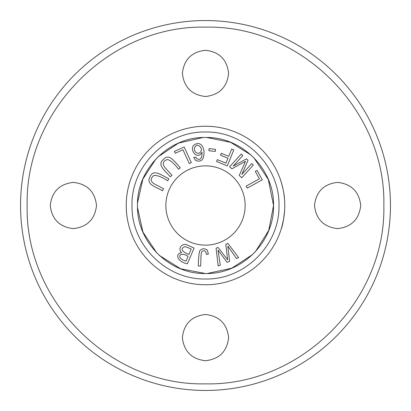 <?xml version="1.0" encoding="UTF-8"?>
<svg xmlns="http://www.w3.org/2000/svg" width="411" height="411" viewBox="0 0 411 411"><rect width="100%" height="100%" fill="white"/><g stroke="black" fill="none" stroke-linecap="round" stroke-linejoin="round"><path stroke-width="0.62" d="M126.234 205.5A79.266 79.266 0 0 1 205.5 126.234A79.266 79.266 0 0 1 284.766 205.5A79.266 79.266 0 0 1 205.5 284.766A79.266 79.266 0 0 1 126.234 205.5M283.96 194.233L283.893 193.766M283.749 192.851L283.667 192.343M284.551 211.321L283.539 219.376L281.864 226.744M281.961 184.611L281.823 184.118M280.251 179.134L280.353 179.422M284.52 199.304C284.309 192.446 281.103 181.071 280.292 179.242C279.876 177.506 284.427 191.67 284.52 199.304M281.227 182.088L281.571 183.229M281.74 183.825L281.879 184.308M282.295 185.864L282.66 187.349M284.001 194.516L284.34 197.311M284.674 209.322L284.612 210.375M284.212 214.835L284.16 215.266M281.16 229.138C284.011 222.485 285.09 204.19 284.607 210.483L284.659 209.579M184.174 146.979L174.408 151.438L175.25 153.282L182.946 149.768L189.24 163.547L191.31 162.602L184.174 146.979M215.549 149.363L209.117 148.587L208.86 150.693L215.292 151.469L215.549 149.363M253.325 165.058L251.702 163.583L241.874 174.408L248.023 160.244L246.508 158.867L233.15 166.152L242.814 155.512L241.19 154.038L229.641 166.753L231.907 168.808L245.511 161.302L239.243 175.471L241.776 177.773L253.325 165.058M163.593 188.736L154.798 184.164C150.431 181.667 150.066 178.806 153.704 175.579C156.596 174.947 161.271 176.684 167.724 180.783L168.777 178.764C160.521 174.588 153.216 168.947 150.138 176.74C145.715 184.2 154.875 186.435 162.545 190.755L163.593 188.736M171.962 175.292L165.289 167.965C162.052 164.112 162.694 161.302 167.226 159.53C170.159 159.941 173.945 163.182 178.585 169.26L180.27 167.729C173.966 160.958 169.06 153.139 163.48 159.391C156.75 164.862 164.575 170.123 170.277 176.822L171.962 175.292M194.115 248.044L188.094 245.47C182.643 241.796 177.1 248.681 181.575 252.621C174.264 254.034 177.732 261.92 187.37 263.836L194.115 248.044M233.772 149.964L231.67 149.111L228.742 156.339L221.267 153.313L220.507 155.194L227.982 158.22L225.983 163.152L217.347 159.653L216.587 161.533L227.329 165.88L233.772 149.964M227.93 243.435L225.783 244.314L227.632 259.86L218.092 247.443L216.063 248.27L218.174 265.953L220.291 265.09L218.01 250.073L227.093 262.321L229.636 261.288L227.807 246.081L236.469 258.504L238.627 257.625L227.93 243.435M245.131 205.5A39.631 39.631 0 0 1 205.5 245.131A39.631 39.631 0 0 1 165.869 205.5A39.631 39.631 0 0 1 205.5 165.869A39.631 39.631 0 0 1 245.131 205.5M253.654 157.439L268.306 179.52L273.536 205.5L268.753 230.376L255.303 251.851M252.883 254.322L231.83 268.162L207.206 273.51M205.5 273.536L180.583 268.737L159.093 255.246M156.884 253.099L142.966 232.128L137.495 207.56M137.515 202.957L142.848 179.145L156.139 158.677M157.716 157.069L178.528 143.11L202.952 137.515M206.743 137.474L230.638 142.35L251.342 155.235M193.699 157.526L195.657 160.429C201.482 162.602 204.252 159.514 203.974 151.161C202.972 145.499 200.63 143.013 196.946 143.706C186.537 145.787 196.648 161.97 202.007 152.255C202.217 158.281 200.476 160.454 196.787 158.764L195.754 157.079L193.699 157.526M208.356 254.173L207.401 250.253C204.539 248.059 201.935 248.306 199.587 250.987C198.79 255.21 198.364 260.209 198.302 265.984L200.578 266.097C201.226 260.975 200.321 252.133 202.423 251.126C204.735 250.058 206.029 251.131 206.296 254.352L208.356 254.173M262.249 179.838L257.07 170.437L255.298 171.413L259.382 178.826L246.112 186.137L247.211 188.125L262.249 179.838M137.464 205.5C136.616 169.106 169.132 136.622 205.5 137.464C241.868 136.632 274.389 169.091 273.536 205.5C274.384 241.894 241.868 274.378 205.5 273.536C169.132 274.368 136.611 241.909 137.464 205.5M278.992 205.5C279.896 244.781 244.781 279.896 205.5 278.992C166.219 279.896 131.104 244.781 132.008 205.5C131.104 166.219 166.219 131.104 205.5 132.008C244.781 131.104 279.896 166.219 278.992 205.5M390.45 205.5A184.95 184.95 0 0 0 205.5 20.55A184.95 184.95 0 0 0 20.55 205.5A184.95 184.95 0 0 0 205.5 390.45A184.95 184.95 0 0 0 390.45 205.5M27.157 205.5C24.907 300.857 110.163 386.088 205.5 383.843C300.831 386.078 386.099 300.873 383.843 205.5C386.093 110.143 300.837 24.912 205.5 27.157C110.169 24.922 24.901 110.127 27.157 205.5M205.5 360.724C191.66 359.137 183.953 351.431 182.381 337.606C183.938 323.781 191.644 316.074 205.5 314.487C219.34 316.074 227.047 323.781 228.619 337.606C227.062 351.431 219.356 359.137 205.5 360.724M205.5 96.513C191.66 94.926 183.953 87.219 182.381 73.394C183.938 59.569 191.644 51.863 205.5 50.276C219.34 51.863 227.047 59.569 228.619 73.394C227.062 87.219 219.356 94.926 205.5 96.513M337.606 228.619C323.765 227.031 316.059 219.325 314.487 205.5C316.049 191.675 323.755 183.969 337.606 182.381C351.446 183.969 359.152 191.675 360.724 205.5C359.168 219.325 351.462 227.031 337.606 228.619M73.394 228.619C59.554 227.031 51.848 219.325 50.276 205.5C51.832 191.675 59.538 183.969 73.394 182.381C87.235 183.969 94.941 191.675 96.513 205.5C94.951 219.325 87.245 227.031 73.394 228.619M195.086 146.794C197.393 142.607 203.486 148.335 200.614 151.834C197.963 155.8 192.451 150.77 195.086 146.794M188.115 256.305L186.075 261.083C175.882 258.591 178.985 250.576 188.115 256.305M191.233 249.015L188.911 254.445C181.749 251.614 180.265 249.04 184.452 246.718L185.844 246.8L191.233 249.015M283.698 218.472L284.515 211.752M281.848 226.8L283.271 220.81"/></g></svg>
